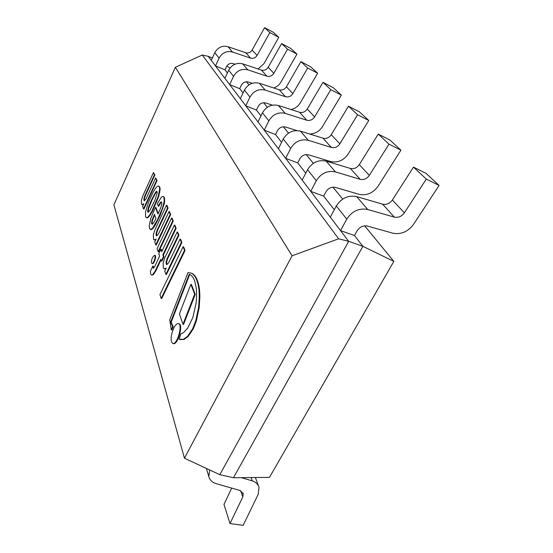 <?xml version="1.0" encoding="UTF-8"?>
<svg xmlns="http://www.w3.org/2000/svg" width="553" height="553" viewBox="0 0 553 553"><rect width="100%" height="100%" fill="white"/><g stroke="black" fill="none" stroke-linecap="round" stroke-linejoin="round"><path stroke-width="0.83" d="M292.053 255.797L184.446 458.202L219.818 474.695L348.666 241.315L219.818 474.695L233.47 477.723L362.879 246.313L393.847 261.396L269.456 477.398L233.47 477.723L362.879 246.313L354.466 235.55L357.051 230.877C359.671 226.91 363.127 225.313 367.42 226.087L393.19 233.276C401.284 234.624 408.079 231.624 413.582 224.283L439.103 185.449L426.308 179.103L404.367 212.829C401.644 216.472 398.298 217.896 394.33 217.115L367.717 209.483C359.035 207.866 352.054 211.087 346.772 219.154L340.524 230.587L354.466 235.55L362.879 246.313L348.666 241.315L208.191 56.316L202.294 55.017L338.63 238.799L292.053 255.797L175.37 67.272L202.294 55.017M393.847 261.396L364.676 225.845M342.708 199.087L332.92 187.163M313.351 163.315L306.182 154.584M288.555 133.107L283.35 126.768M267.327 107.247L263.636 102.747M248.961 84.872L246.438 81.789M230.027 68.012L226.82 66.007M334.295 209.739L323.664 196.128L325.973 191.787C328.323 188.103 331.489 186.644 335.464 187.412L359.395 194.414C366.902 195.755 373.13 193.018 378.079 186.202L400.918 150.174L388.973 144.139L369.342 175.398C366.895 178.771 363.833 180.078 360.155 179.303L335.457 171.907C327.424 170.317 321.037 173.255 316.302 180.727L310.724 191.345L323.664 196.128L334.295 209.739M305.747 173.193L297.714 162.914L299.795 158.863C301.931 155.428 304.848 154.087 308.546 154.84L330.874 161.614C337.869 162.941 343.62 160.425 348.12 154.066L368.768 120.471L357.577 114.734L339.832 143.856C337.606 147.001 334.779 148.197 331.351 147.437L308.318 140.303C300.853 138.748 294.97 141.45 290.678 148.411L285.645 158.317L297.714 162.914L305.747 173.193M309.618 134.013C315.065 133.861 319.351 131.379 322.496 126.582L341.332 95.116L330.798 89.655L314.622 116.911C312.583 119.856 309.963 120.962 306.749 120.222L285.182 113.358C278.2 111.844 272.753 114.34 268.827 120.858L264.244 130.135L275.546 134.552L281.615 142.315L275.546 134.552L277.447 130.75C279.396 127.536 282.099 126.291 285.562 127.024L296.947 130.584M290.989 109.515C294.998 108.637 298.108 106.397 300.327 102.803L317.629 73.224L307.696 68.026L292.834 93.63C290.961 96.395 288.514 97.425 285.493 96.713L265.219 90.104C258.666 88.639 253.592 90.962 249.977 97.079L245.774 105.81L256.398 110.047L260.947 115.867L256.398 110.047L258.14 106.466C259.938 103.446 262.461 102.291 265.703 103.003L272.422 105.153M273.694 87.968C276.818 86.904 279.244 84.927 280.965 82.031L296.961 54.132L287.56 49.169L273.825 73.314C272.083 75.92 269.788 76.881 266.947 76.19L247.813 69.837C241.647 68.413 236.891 70.59 233.546 76.355L229.668 84.595L239.691 88.66L243.057 92.966L239.691 88.66L241.295 85.286C242.961 82.432 245.325 81.353 248.38 82.044L252.216 83.296M258.057 68.98L263.899 63.733L278.774 37.328L269.857 32.586L257.09 55.424C255.465 57.892 253.309 58.791 250.613 58.12L232.509 52.017C226.682 50.641 222.209 52.68 219.099 58.134L215.497 65.931L224.981 69.837L227.407 72.948L224.981 69.837L226.474 66.637C228.023 63.941 230.242 62.924 233.138 63.595L234.956 64.203M212.352 58.037L208.191 56.316L348.666 241.315L338.63 238.799M184.446 458.202L113.897 204.797L175.37 67.272M426.308 179.103L413.506 167.117L426.017 173.359L439.103 185.449M340.524 230.587L330.307 217.135L336.321 205.979C341.415 198.112 348.196 194.988 356.657 196.598L382.621 204.161C386.492 204.942 389.734 203.552 392.367 200.006L413.506 167.117M388.973 144.139L378.259 134.102L389.955 140.04L400.918 150.174M310.724 191.345L302.173 180.078L307.558 169.702C312.141 162.402 318.355 159.541 326.194 161.123L350.332 168.437C353.927 169.204 356.906 167.939 359.284 164.642L378.259 134.102M357.577 114.734L348.473 106.211L359.45 111.858L368.768 120.471M285.645 158.317L278.373 148.743L283.254 139.045C287.422 132.236 293.152 129.602 300.459 131.151L323 138.195C326.353 138.948 329.111 137.78 331.268 134.704L348.473 106.211M330.798 89.655L322.98 82.335L333.307 87.706L341.332 95.116M264.244 130.135L257.995 121.902L262.447 112.805C266.263 106.425 271.585 103.985 278.422 105.485L299.56 112.266C302.705 112.992 305.263 111.92 307.247 109.031L322.98 82.335M307.696 68.026L300.901 61.66L310.655 66.782L317.629 73.224M245.774 105.81L240.341 98.648L244.433 90.084C247.951 84.084 252.921 81.809 259.343 83.268L279.237 89.786C282.196 90.492 284.595 89.489 286.426 86.773L300.901 61.66M287.56 49.169L281.601 43.583L290.843 48.477L296.961 54.132M229.668 84.595L224.898 78.312L228.686 70.224C231.949 64.563 236.608 62.434 242.663 63.837L261.451 70.107C264.244 70.791 266.491 69.851 268.191 67.293L281.601 43.583M269.857 32.586L264.59 27.65L273.362 32.33L278.774 37.328M215.497 65.931L211.274 60.374L214.799 52.715C217.847 47.351 222.23 45.346 227.954 46.708L245.753 52.742C248.401 53.406 250.516 52.521 252.106 50.095L264.59 27.65M209.732 469.995L208.799 476.43C209.656 479.969 212.11 482.375 216.154 483.626L239.76 490.4L243.216 493.642L242.808 496.877L230.013 523.567L223.979 504.412L231.686 488.085M230.013 523.567L243.126 525.35L258.189 494.389L259.025 487.317C258.099 484.248 255.859 482.105 252.313 480.882L241.308 477.654M251.097 477.564L252.313 480.882M189.693 274.502L171.202 322.185L173.172 326.768L171.845 330.03L171.278 329.871L172.612 326.609L170.649 322.026L189.181 274.316C192.216 275.297 194.317 278.636 195.486 284.332C196.73 289.219 196.93 295.551 196.08 303.334L192.859 317.463L187.73 328.04L183.693 332.471L180.866 333.894L179.124 339.252L183.499 339.266L187.591 336.307L192.727 328.627L195.769 320.809L198.603 307.482L199.246 297.528C199.329 290.671 198.596 285.189 197.055 281.083C195.562 276.555 193.398 273.853 190.578 272.954L187.958 272.677L169.743 319.738L171.278 329.871M190.578 272.954L191.138 273.127C193.965 274.025 196.121 276.735 197.621 281.256L197.055 281.083M197.621 281.256C199.17 285.369 199.91 290.843 199.827 297.701L199.246 297.528M199.827 297.701L199.184 307.662L198.603 307.482M199.184 307.662L196.356 320.975L195.769 320.809M196.356 320.975L193.315 328.8L192.727 328.627M193.315 328.8L188.179 336.473L187.591 336.307M188.179 336.473L184.08 339.424L179.981 339.59M171.202 322.185L170.649 322.026M173.172 326.768L172.612 326.609M155.656 177.893L146.02 198.88L144.264 200.808C143.6 200.055 143.828 198.264 144.955 195.444L154.405 174.824L153.478 172.508L142.778 195.907L141.471 200.186L141.513 204.057L142.08 204.624L143.849 203.732L142.626 206.387L143.49 208.896L156.63 180.333L155.656 177.893L157.093 180.492L156.63 180.333M157.093 180.492L143.953 209.055L143.49 208.896M143.441 204.61L142.08 204.624M154.405 174.824L154.861 174.983L153.478 172.508M154.861 174.983L145.411 195.603C144.416 198.002 144.126 199.737 144.527 200.801M180.057 239.11L168.734 262.64L166.709 264.617C165.762 263.643 165.969 261.486 167.324 258.14L178.405 235.039L177.174 231.977L164.642 258.175L163.156 263.117L163.315 267.894L164.234 268.827L166.19 268.081L164.759 271.053L165.9 274.371L181.349 242.345L180.057 239.11L180.582 239.283L181.882 242.518L181.349 242.345M181.882 242.518L166.425 274.537L165.9 274.371M165.817 268.862L164.234 268.827M178.405 235.039L178.923 235.212L177.693 232.142L177.174 231.977M178.923 235.212L167.842 258.306C166.612 261.223 166.335 263.332 166.992 264.624M153.547 268.184L153.319 266.214L152.815 266.062L150.43 271.081L150.658 274.005L151.446 275.035L153.126 274.827L155.6 271.309L160.985 260.034M151.446 275.035L152.621 274.675L155.096 271.15L160.736 259.316L161.331 261.051L163.467 256.578L162.852 254.843L175.619 228.085L174.409 225.064L161.752 251.663L160.916 249.279L158.801 253.737L159.623 256.136L154.356 267.196L153.105 268.129L152.815 266.062M153.375 267.617L152.87 267.458M162.015 251.117L161.421 249.444L160.916 249.279M161.331 261.051L161.842 261.21L163.978 256.744L163.363 255.002L176.137 228.258L174.921 225.237L174.409 225.064M176.137 228.258L175.619 228.085M163.363 255.002L162.852 254.843M163.978 256.744L163.467 256.578M155.6 271.309L155.096 271.15M173.773 328.04C170.607 335.858 170.269 340.994 172.764 343.448C177.147 345.21 183.057 324.362 178.405 323.609C176.967 323.374 175.425 324.846 173.773 328.04M178.405 323.609L178.972 323.775C183.631 324.521 177.72 345.369 173.338 343.607L172.764 343.448M152.593 257.352C151.322 260.525 151.107 262.564 151.957 263.47C153.547 264.189 156.278 255.569 154.557 255.251L152.593 257.352M154.557 255.251L155.061 255.41C156.782 255.721 154.052 264.348 152.455 263.629L151.957 263.47M158.123 251.705L158.628 251.864L173.255 221.048L172.743 220.882L171.596 218.013L157.08 248.691L158.123 251.705L172.743 220.882M173.255 221.048L172.101 218.179L171.596 218.013M183.112 246.762L183.644 246.935L185.061 250.461L184.522 250.288L183.112 246.762L159.948 294.625L161.158 298.413L184.522 250.288M185.061 250.461L161.69 298.572L161.158 298.413M190.861 284.353L191.421 284.525L195.237 294.376L194.663 294.203L190.861 284.353L179.414 313.917L182.981 324.3L194.663 294.203M195.237 294.376L183.555 324.459L182.981 324.3M169.024 211.55L158.476 233.947L156.568 235.91C155.752 235.039 155.974 233.048 157.225 229.951L167.559 207.942L166.474 205.232L154.771 230.193L153.368 234.831L153.471 239.186L154.218 239.94L156.098 239.124L154.764 241.965L155.773 244.903L170.172 214.405L169.024 211.55L169.522 211.716L170.67 214.578L170.172 214.405M170.67 214.578L156.271 245.062L155.773 244.903M155.711 239.954L154.218 239.94M167.559 207.942L168.057 208.108L166.965 205.398L166.474 205.232M168.057 208.108L157.716 230.11C156.596 232.792 156.305 234.721 156.845 235.91M154.709 215.006L152.504 220.281L152.027 220.122L154.467 214.336L155.953 218.414L155.524 219.368L153.706 222.804L152.324 224.297L151.577 223.675L152.027 220.122M152.504 220.281L152.054 223.834L151.577 223.675M152.054 223.834L152.241 224.331M151.992 222.617L151.508 222.465M150.381 229.447L151.349 229.626L152.891 228.555L155.186 225.202L160.259 215.103L164.504 202.875L164.393 197.518L163.08 196.384L161.538 196.951L157.342 203.698L158.269 206.138L160.315 202.522L161.269 201.81L161.849 203.504L160.826 207.562L157.978 214.073L155.497 207.403L153.948 210.728L150.755 218.546L149.234 225.88L149.566 228.382L150.381 229.447L152.407 228.396L157.349 220.046L162.368 208.453L164.227 201.292L163.909 197.352M164.69 198.79L164.206 198.624M164.78 200.124L164.296 199.958M164.504 202.875L164.013 202.709M164.151 204.458L163.667 204.292M162.852 208.619L162.368 208.453M160.259 215.103L159.776 214.944M157.84 220.205L157.349 220.046M152.891 228.555L152.407 228.396M151.349 229.626L150.865 229.467M158.22 213.569L155.974 207.562L155.497 207.403M158.269 206.138L158.752 206.304L160.792 202.681L160.315 202.522M160.792 202.681L161.628 201.983M159.554 204.672L159.077 204.513M164.393 197.518L163.08 196.384M163.833 196.709L163.349 196.543M157.038 191.462L155.379 193.426L152.075 199.847L151.612 199.688L155.587 192.285L156.831 191.283L157.239 192.831L154.875 200.269L149.898 210.444L148.204 212.366L147.63 210.755L148.626 206.884L151.612 199.688M152.552 198.831L152.082 198.672M154.564 194.856L154.1 194.697M155.379 193.426L154.916 193.267M156.057 192.444L155.587 192.285M156.589 191.822L156.126 191.656M156.997 191.4L156.63 191.276M152.075 199.847L148.619 208.543L148.211 212.103L147.741 211.944M148.1 211.681L147.637 211.529M148.1 210.914L147.63 210.755M148.308 209.739L147.845 209.587M148.619 208.543L148.149 208.391M149.096 207.043L148.626 206.884M149.766 205.26L149.296 205.101M151.605 200.87L151.142 200.711M145.543 211.702L145.563 216.645L146.524 217.751L147.533 217.447L149.538 215.158L151.84 211.287L158.241 196.391L159.672 189.085L159.333 186.873L158.545 185.96L157.266 186.292L155.241 188.677L152.96 192.575L148.543 202.156L145.543 211.702M146.898 217.861L148.004 217.606L150.015 215.317L152.317 211.446L158.718 196.55L160.149 189.25L159.803 187.032L158.545 185.96M159.803 187.032L159.333 186.873M160.149 189.25L159.672 189.085M158.718 196.55L158.241 196.391M156.838 201.693L156.368 201.534M154.646 206.767L154.169 206.608M152.317 211.446L151.84 211.287M150.015 215.317L149.538 215.158M404.367 212.829L392.367 200.006M394.33 217.115L382.621 204.161M367.717 209.483L356.657 196.598M346.772 219.154L336.321 205.979M369.342 175.398L359.284 164.642M360.155 179.303L350.332 168.437M335.457 171.907L326.194 161.123M316.302 180.727L307.558 169.702M339.832 143.856L331.268 134.704M331.351 147.437L323 138.195M308.318 140.303L300.459 131.151M290.678 148.411L283.254 139.045M314.622 116.911L307.247 109.031M306.749 120.222L299.56 112.266M285.182 113.358L278.422 105.485M268.827 120.858L262.447 112.805M292.834 93.63L286.426 86.773M285.493 96.713L279.237 89.786M265.219 90.104L259.343 83.268M249.977 97.079L244.433 90.084M273.825 73.314L268.191 67.293M266.947 76.19L261.451 70.107M247.813 69.837L242.663 63.837M233.546 76.355L228.686 70.224M257.09 55.424L252.106 50.095M250.613 58.12L245.753 52.742M232.509 52.017L227.954 46.708M219.099 58.134L214.799 52.715M240.7 490.753L242.808 496.877M184.08 339.424L183.499 339.266M145.411 195.603L144.955 195.444M167.842 258.306L167.324 258.14M153.126 274.827L152.621 274.675M157.716 230.11L157.225 229.951M153.914 216.707L153.437 216.548M164.711 201.458L164.227 201.292M155.186 225.202L154.702 225.043M153.789 196.315L153.319 196.156M150.444 203.566L149.974 203.407M159.907 191.926L159.437 191.767M148.004 217.606L147.533 217.447M242.988 492.993L243.216 493.642M206.352 468.412L208.799 476.43M255.382 477.522L258.534 485.997M146.994 217.91L146.524 217.751"/></g></svg>

